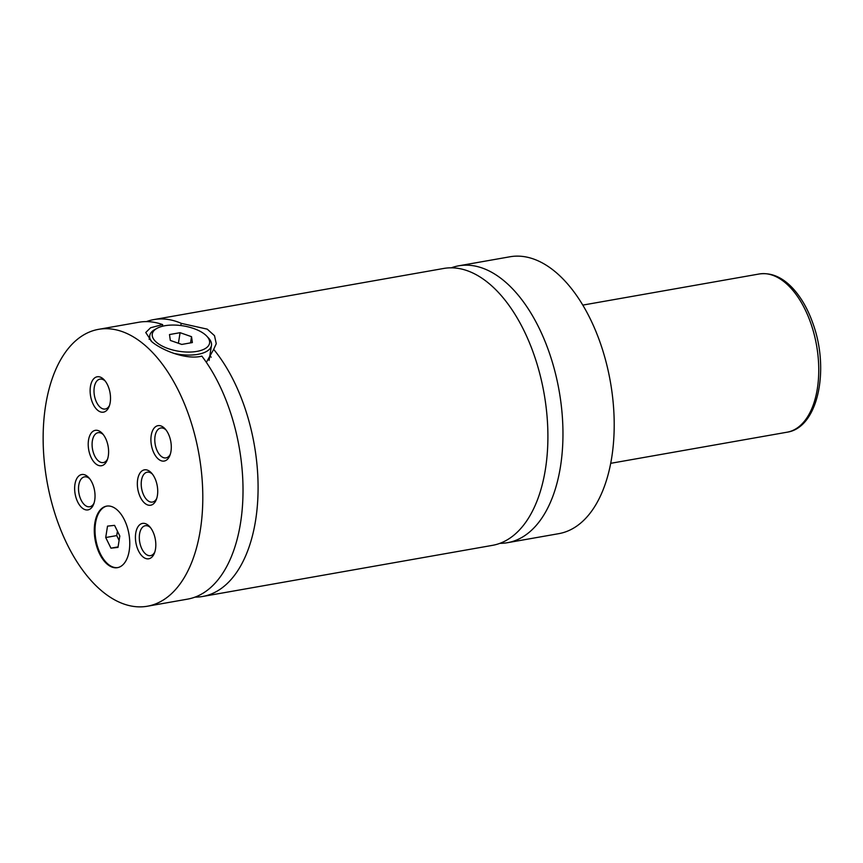 <?xml version="1.0" encoding="UTF-8"?>
<svg xmlns="http://www.w3.org/2000/svg" width="863" height="863" viewBox="0 0 863 863"><rect width="100%" height="100%" fill="white"/><g stroke="black" fill="none" stroke-linecap="round" stroke-linejoin="round"><path stroke-width="1.29" d="M499.904 543.334A140.572 77.174 -100 0 0 507.552 542.687A140.572 77.174 -100 0 0 560.497 466.462A140.572 77.174 -100 0 0 537.822 325.513A140.572 77.174 -100 0 0 458.717 265.815A140.572 77.174 -100 0 0 451.306 267.821M195.027 597.12A140.572 77.174 -100 0 0 202.676 596.473L492.493 545.351A140.572 77.174 -100 0 0 545.438 469.116A140.572 77.174 -100 0 0 522.762 328.167A140.572 77.174 -100 0 0 443.658 268.469L153.83 319.59A140.572 77.174 -100 0 0 146.419 321.608M162.524 326.236L162.632 324.585A140.572 77.174 -100 0 0 138.77 322.255L98.555 329.342A140.572 77.174 -100 0 0 45.61 405.578A140.572 77.174 -100 0 0 68.285 546.527A140.572 77.174 -100 0 0 147.39 606.225A140.572 77.174 -100 0 0 200.335 529.99A140.572 77.174 -100 0 0 177.659 389.04A140.572 77.174 -100 0 0 98.555 329.342M147.39 606.225L187.616 599.127A140.572 77.174 -100 0 0 240.55 522.902A140.572 77.174 -100 0 0 201.866 356.128C186.516 360.119 162.373 350.529 151.856 341.77L145.75 332.514L150.604 327.746L162.632 324.585M202.676 596.473A140.572 77.174 -100 0 0 255.621 520.238A140.572 77.174 -100 0 0 213.679 349.375L206.365 362.374M180.647 325.513L181.359 323.388A140.572 77.174 -100 0 0 153.83 319.59M94.833 523.075A31.241 17.152 -100 0 0 99.871 554.391A31.241 17.152 -100 0 0 117.454 567.66A31.241 17.152 -100 0 0 129.213 550.723A31.241 17.152 -100 0 0 124.175 519.397A31.241 17.152 -100 0 0 106.602 506.128A31.241 17.152 -100 0 0 94.833 523.075M106.969 506.074A31.241 17.152 -100 0 0 95.566 522.946A31.241 17.152 -100 0 0 100.464 553.981A31.241 17.152 -100 0 0 117.821 567.584M206.807 336.192A29.008 12.88 9 0 0 204.801 334.348A29.008 12.88 9 0 0 157.044 328.307A29.008 12.88 9 0 0 157.055 342.773A29.008 12.88 9 0 0 195.178 351.662A29.008 12.88 9 0 0 206.807 336.192L208.49 337.983A31.241 13.873 -171 0 1 211.467 345.416A31.241 13.873 -171 0 1 173.603 353.291M151.338 341.338A31.241 13.873 -171 0 1 149.763 335.642A31.241 13.873 -171 0 1 154.898 329.493L157.044 328.307M209.86 355.61A35.707 15.858 -171 0 1 211.165 357.228M181.359 323.388L207.239 329.137L214.509 335.685L216.257 343.679L213.679 349.375M88.522 440.087A17.961 9.86 -100 0 0 94.477 462.6A17.961 9.86 -100 0 0 107.141 460.249A17.961 9.86 -100 0 0 108.296 455.988A17.961 9.86 -100 0 0 102.438 433.571A17.961 9.86 -100 0 0 88.522 440.087M103.29 434.596A15.178 8.328 -100 0 0 98.069 432.687A15.178 8.328 -100 0 0 92.352 440.917A15.178 8.328 -100 0 0 94.801 456.128A15.178 8.328 -100 0 0 103.344 462.579A15.178 8.328 -100 0 0 107.595 458.997M137.649 479.58A17.961 9.86 -100 0 0 143.592 502.093A17.961 9.86 -100 0 0 156.268 499.742A17.961 9.86 -100 0 0 157.411 495.481A17.961 9.86 -100 0 0 151.554 473.075A17.961 9.86 -100 0 0 137.649 479.58M152.406 474.089A15.178 8.328 -100 0 0 147.195 472.19A15.178 8.328 -100 0 0 141.478 480.411A15.178 8.328 -100 0 0 143.927 495.632A15.178 8.328 -100 0 0 152.46 502.072A15.178 8.328 -100 0 0 156.71 498.49M135.739 533.14A17.961 9.86 -100 0 0 141.683 555.653A17.961 9.86 -100 0 0 154.358 553.302A17.961 9.86 -100 0 0 155.502 549.041A17.961 9.86 -100 0 0 149.644 526.624A17.961 9.86 -100 0 0 135.739 533.14M150.496 527.649A15.178 8.328 -100 0 0 145.286 525.74A15.178 8.328 -100 0 0 139.569 533.97A15.178 8.328 -100 0 0 142.017 549.181A15.178 8.328 -100 0 0 150.55 555.632A15.178 8.328 -100 0 0 154.801 552.05M74.952 484.262A17.961 9.86 -100 0 0 80.906 506.775A17.961 9.86 -100 0 0 93.571 504.424A17.961 9.86 -100 0 0 94.725 500.162A17.961 9.86 -100 0 0 88.867 477.757A17.961 9.86 -100 0 0 74.952 484.262M89.72 478.771A15.178 8.328 -100 0 0 84.498 476.872A15.178 8.328 -100 0 0 78.781 485.092A15.178 8.328 -100 0 0 81.23 500.313A15.178 8.328 -100 0 0 89.774 506.754A15.178 8.328 -100 0 0 94.024 503.172M151.219 435.405A17.961 9.86 -100 0 0 157.163 457.919A17.961 9.86 -100 0 0 169.838 455.567A17.961 9.86 -100 0 0 170.982 451.306A17.961 9.86 -100 0 0 165.124 428.889A17.961 9.86 -100 0 0 151.219 435.405M165.976 429.914A15.178 8.328 -100 0 0 160.766 428.005A15.178 8.328 -100 0 0 155.049 436.236A15.178 8.328 -100 0 0 157.498 451.446A15.178 8.328 -100 0 0 166.03 457.897A15.178 8.328 -100 0 0 170.281 454.316M90.432 386.527A17.961 9.86 -100 0 0 96.386 409.04A17.961 9.86 -100 0 0 109.051 406.689A17.961 9.86 -100 0 0 110.205 402.428A17.961 9.86 -100 0 0 104.347 380.011A17.961 9.86 -100 0 0 90.432 386.527M105.2 381.036A15.178 8.328 -100 0 0 99.979 379.127A15.178 8.328 -100 0 0 94.261 387.358A15.178 8.328 -100 0 0 96.71 402.568A15.178 8.328 -100 0 0 105.254 409.019A15.178 8.328 -100 0 0 109.504 405.437M507.552 542.687L558.793 533.658A140.572 77.174 -100 0 0 611.738 457.422A140.572 77.174 -100 0 0 589.062 316.473A140.572 77.174 -100 0 0 509.957 256.775L458.717 265.815M178.414 343.258L180.087 332.687L169.493 334.553L170.324 340.432L181.769 344.434L192.373 342.557L191.532 336.689L180.087 332.687M190.55 342.881L191.532 336.689M114.563 525.362L107.519 526.128L105.718 537.53L110.949 548.167L117.994 547.401L119.806 535.999L114.563 525.362M118.069 546.905L110.949 548.167M117.433 531.187L116.732 535.589L119.105 540.4M116.732 535.589L105.718 537.53M817.347 388.641A80.324 44.099 -100 0 0 804.392 308.102A80.324 44.099 -100 0 0 759.181 273.992C771.317 272.309 782.687 277.26 793.302 288.857C801.662 298.134 808.318 310 813.28 324.466C829.645 370.27 817.962 427.768 787.088 432.201A80.324 44.099 -100 0 0 817.347 388.641M209.105 360.389L211.467 345.416M149.17 339.364L149.763 335.642M759.181 273.992L582.795 305.103M787.088 432.201L610.702 463.323"/></g></svg>
